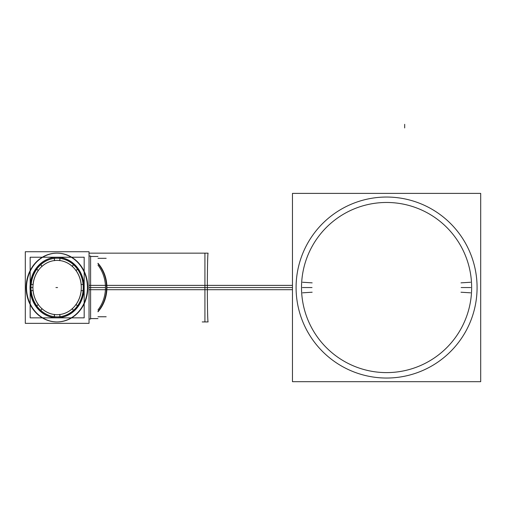 <?xml version="1.0" encoding="UTF-8"?>
<svg xmlns="http://www.w3.org/2000/svg" width="506" height="506" viewBox="0 0 506 506"><rect width="100%" height="100%" fill="white"/><g stroke="black" fill="none" stroke-linecap="round" stroke-linejoin="round"><path stroke-width="0.76" d="M56.982 253.152A34.389 30.638 -90 0 0 26.527 287.541A34.389 30.638 -90 0 0 56.982 321.93M57.165 321.93A34.389 30.638 -90 0 0 87.81 287.541A34.389 30.638 -90 0 0 57.165 253.152M57.165 317.762A30.227 26.932 -90 0 0 84.097 287.541A30.227 26.932 -90 0 0 57.165 257.314M57.064 257.314A30.227 26.932 -90 0 0 30.233 287.541A30.227 26.932 -90 0 0 57.064 317.762M73.496 264.701L72.307 266.365L73.496 264.701M72.276 266.333A27.147 24.193 -90 0 0 59.803 260.552L60.012 258.395L59.803 260.552A27.147 24.193 -90 0 1 72.276 266.333M73.484 264.638A29.323 26.129 -90 0 0 60.012 258.389A29.323 26.129 -90 0 1 73.484 264.638M83.136 284.34A29.323 26.129 -90 0 0 77.544 269.186A29.323 26.129 -90 0 1 83.136 284.34M54.268 258.395A29.323 26.129 -90 0 0 40.815 264.67L42.004 266.333L40.815 264.67A29.323 26.129 -90 0 1 54.268 258.395M36.767 269.217A29.323 26.129 -90 0 0 31.195 284.347L33.067 284.574L31.195 284.347A29.323 26.129 -90 0 1 36.767 269.217M36.793 269.186L38.266 270.514L36.793 269.186M38.279 270.577A27.147 24.193 -90 0 0 33.118 284.581A27.147 24.193 -90 0 1 38.279 270.577M54.325 258.389L54.534 260.546L54.325 258.389M54.477 260.558A27.147 24.193 -90 0 0 42.023 266.365A27.147 24.193 -90 0 1 54.477 260.558M83.079 284.353L81.213 284.581L83.079 284.353M81.213 284.574A27.147 24.193 -90 0 0 76.033 270.546L77.507 269.217L76.033 270.546A27.147 24.193 -90 0 1 81.213 284.574M54.268 316.68A29.323 26.129 90 0 1 40.815 310.406L42.004 308.742L40.815 310.406A29.323 26.129 90 0 0 54.268 316.68M73.484 310.437A29.323 26.129 90 0 1 60.012 316.686L59.803 314.523A27.147 24.193 -90 0 0 72.276 308.742A27.147 24.193 -90 0 1 59.803 314.523L60.012 316.68A29.323 26.129 90 0 0 73.484 310.437M83.136 290.735A29.323 26.129 90 0 1 77.544 305.89A29.323 26.129 90 0 0 83.136 290.735M36.767 305.858A29.323 26.129 90 0 1 31.195 290.729L33.067 290.501L31.195 290.729A29.323 26.129 90 0 0 36.767 305.858M77.507 305.858L76.033 304.53A27.147 24.193 -90 0 0 81.213 290.501L83.079 290.722L81.213 290.495A27.147 24.193 -90 0 1 76.033 304.53L77.507 305.858M72.307 308.711L73.496 310.374L72.307 308.711M38.266 304.561L36.793 305.89L38.266 304.561M33.118 290.495A27.147 24.193 -90 0 0 38.279 304.498A27.147 24.193 -90 0 1 33.118 290.495M42.023 308.711A27.147 24.193 -90 0 0 54.477 314.517A27.147 24.193 -90 0 1 42.023 308.711M54.534 314.536L54.325 316.686L54.534 314.536M296.263 281.855A90.498 90.498 0 0 1 386.584 197.043A90.498 90.498 0 0 1 476.899 281.855A90.498 90.498 0 0 1 386.584 378.039A90.498 90.498 0 0 1 296.263 281.855A90.498 90.498 0 0 1 386.584 197.043A90.498 90.498 0 0 1 476.899 281.855M296.263 293.221A90.498 90.498 0 0 0 386.584 378.039A90.498 90.498 0 0 0 476.899 293.221A90.498 90.498 0 0 0 386.584 197.043A90.498 90.498 0 0 0 296.263 293.221M301.684 292.879A85.071 85.071 0 0 0 386.584 372.606A85.071 85.071 0 0 0 471.484 292.879A85.071 85.071 0 0 0 386.584 202.47A85.071 85.071 0 0 0 301.684 292.879A85.071 85.071 0 0 0 386.584 372.606A85.071 85.071 0 0 0 471.484 292.879M292.462 285.378L202.223 285.378M292.462 289.698L202.223 289.698M97.987 265.125A34.389 30.98 90 0 1 105.406 289.698L207.352 289.698A34.389 0.759 90 0 1 208.105 253.152L89.031 253.152L204.924 253.152L204.924 287.541L106.545 287.541A34.389 30.638 -90 0 0 97.987 263.696A34.389 30.638 -90 0 1 106.545 287.541A34.389 30.638 -90 0 1 97.987 311.38A34.389 30.638 -90 0 0 106.545 287.541M202.223 321.93L208.105 321.93A34.389 0.759 90 0 1 207.352 285.378L105.406 285.378A34.389 30.98 90 0 1 97.987 309.95M105.406 285.378L89.031 285.378M106.861 285.378A34.389 30.638 90 0 1 97.987 311.81M87.374 285.378A34.389 30.638 90 0 1 56.792 321.93A34.389 30.638 90 0 1 26.211 285.378M97.987 263.265A34.389 30.638 90 0 1 106.861 289.698M105.406 289.698L89.031 289.698M26.211 289.698A34.389 30.638 90 0 1 56.792 253.152A34.389 30.638 90 0 1 87.374 289.698M89.031 251.729L89.031 323.347L25.3 323.347L25.3 251.729L89.031 251.729M83.838 285.643A30.227 26.932 90 0 1 56.957 317.762A30.227 26.932 90 0 1 30.082 285.643M30.082 289.438A30.227 26.932 90 0 1 56.957 257.314A30.227 26.932 90 0 1 83.838 289.438M89.031 319.027L90.599 319.027L90.599 256.055L89.031 256.055M97.987 316.762L106.171 316.762M97.987 258.313L106.171 258.313M90.599 256.479L97.987 256.479M90.599 318.597L97.987 318.597M73.534 264.575L72.181 266.46M84.173 317.85L84.173 257.225L30.158 257.225L30.158 284.562L30.158 257.225L84.173 257.225L30.158 257.225L30.158 284.562L30.158 257.225L84.173 257.225L30.158 257.225L30.158 284.562L30.158 257.225L84.173 257.225L30.158 257.225L30.158 284.562L30.158 257.225L84.173 257.225L84.173 317.85L30.158 317.85L30.158 290.514L30.158 317.85L30.158 290.514L30.158 317.85L30.158 290.514L30.158 317.85L30.158 290.514L30.158 317.85L84.173 317.85L84.173 257.225L84.173 317.85L30.158 317.85L84.173 317.85L84.173 257.225L84.173 317.85L30.158 317.85L84.173 317.85L84.173 257.225L84.173 317.85L30.158 317.85L84.173 317.85M36.653 269.11L38.329 270.621M83.186 289.381A29.323 26.129 -90 0 0 57.108 258.218A29.323 26.129 -90 0 0 31.037 289.381M31.037 285.7A29.323 26.129 -90 0 0 57.108 316.857A29.323 26.129 -90 0 0 83.186 285.7M38.329 304.454L36.653 305.966M81.251 285.833A27.147 24.193 90 0 1 57.108 314.688A27.147 24.193 90 0 1 32.966 285.833M31.03 290.741L33.175 290.482M33.175 284.593L31.03 284.334M32.966 289.242A27.147 24.193 90 0 1 57.108 260.388A27.147 24.193 90 0 1 81.251 289.242M42.036 266.46L40.689 264.575M54.256 258.269L54.49 260.672M59.733 260.672L59.967 258.269M75.894 270.621L77.57 269.11M83.193 284.334L81.049 284.593M81.049 290.482L83.193 290.741M77.57 305.966L75.894 304.454M72.181 308.616L73.534 310.501M59.967 316.807L59.733 314.403M54.49 314.403L54.256 316.807M40.689 310.501L42.036 308.616M292.462 381.682L292.462 193.393L480.7 193.393L480.7 381.682L292.462 381.682M471.484 282.196A85.071 85.071 0 0 1 386.584 372.606A85.071 85.071 0 0 1 301.684 282.196M302.582 292.822L312.158 292.221M470.58 292.822L461.004 292.221M470.58 282.253L461.004 282.854M302.582 282.253L312.158 282.854M292.462 287.541L204.924 287.541L204.924 283.917L204.924 314.688M105.469 287.541L89.031 287.541M26.527 287.541A34.389 30.638 -90 0 0 57.165 321.93A34.389 30.638 -90 0 0 87.81 287.541A34.389 30.638 -90 0 0 57.165 253.152A34.389 30.638 -90 0 0 26.527 287.541M30.233 287.541A30.227 26.932 -90 0 0 57.165 317.762A30.227 26.932 -90 0 0 84.097 287.541A30.227 26.932 -90 0 0 57.165 257.314A30.227 26.932 -90 0 0 30.233 287.541M204.924 289.698L204.924 253.152L204.924 289.698M204.924 285.378L204.924 321.93L204.924 285.378M204.924 289.242L204.924 260.388L204.924 289.242M204.924 285.833L204.924 314.688L204.924 285.833M30.891 287.541L32.536 287.541L30.891 287.541M404.68 124.318L404.68 127.936M55.932 287.541L57.576 287.541L55.932 287.541M312.012 287.541L302.417 287.541M461.149 287.541L470.738 287.541M204.924 321.93L204.924 287.541M202.223 253.152L204.924 253.152"/></g></svg>

